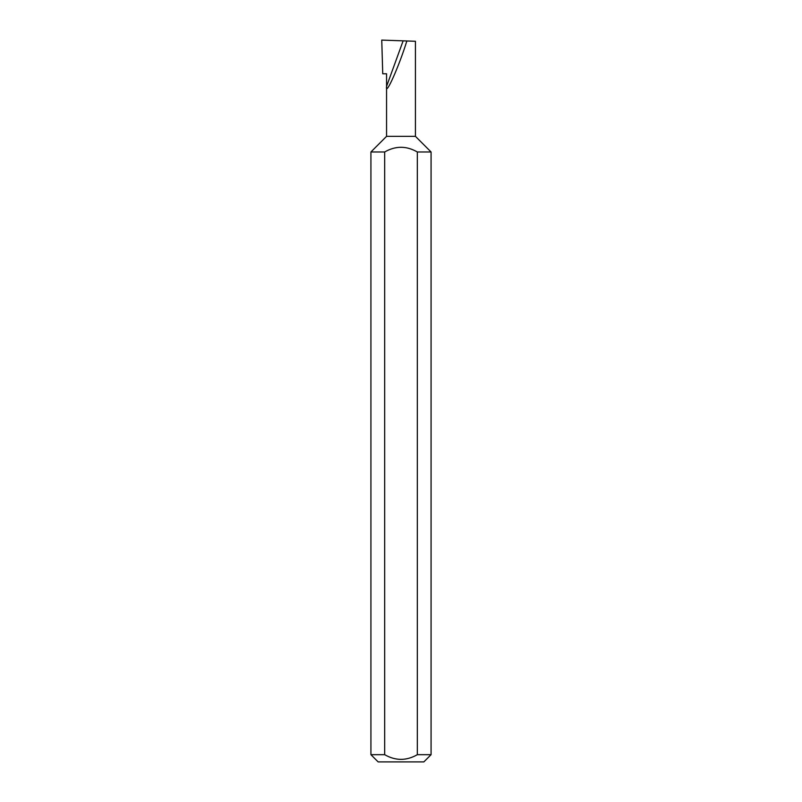 <?xml version="1.0" encoding="UTF-8"?>
<svg xmlns="http://www.w3.org/2000/svg" width="802" height="802" viewBox="0 0 802 802"><rect width="100%" height="100%" fill="white"/><g stroke="black" fill="none" stroke-linecap="round" stroke-linejoin="round"><path stroke-width="1.2" d="M386.564 136.34L415.436 136.34L431.075 151.979L417.321 151.979C406.424 145.733 395.546 145.733 384.679 151.979L370.925 151.979L386.564 136.34L386.564 86.375L403.135 40.842L381.752 40.1L382.744 73.784L386.564 73.784L386.564 86.375C385.1 97.513 399.135 66.115 406.855 40.972L403.135 40.842M431.075 754.682L423.857 761.9L378.143 761.9L370.925 754.682L384.679 754.682C395.556 760.918 406.434 760.918 417.321 754.682L431.075 754.682L431.075 151.979M417.321 754.682L417.321 151.979M370.925 754.682L370.925 151.979M415.436 136.34L415.436 41.273L406.855 40.972M384.679 754.682L384.679 151.979"/></g></svg>
